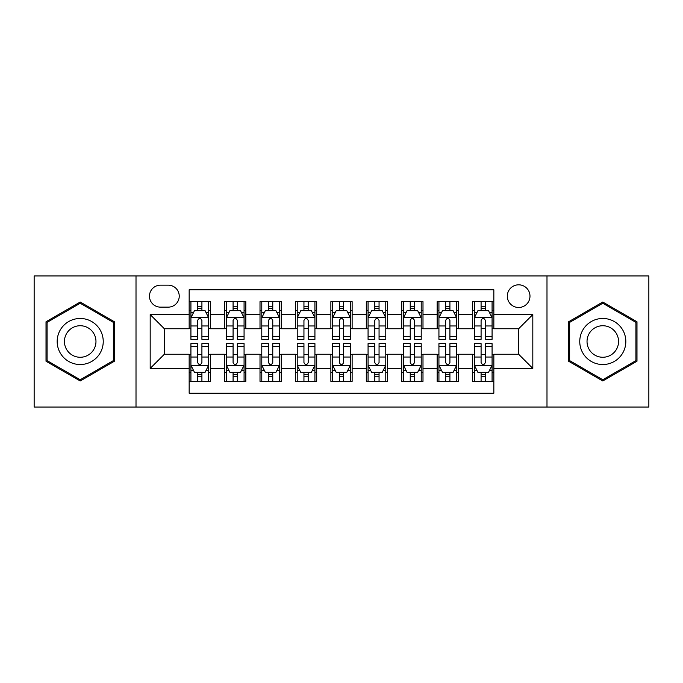 <?xml version="1.0" encoding="UTF-8"?>
<svg xmlns="http://www.w3.org/2000/svg" width="683" height="683" viewBox="0 0 683 683"><rect width="100%" height="100%" fill="white"/><g stroke="black" fill="none" stroke-linecap="round" stroke-linejoin="round"><path stroke-width="1.02" d="M518.645 284.811A11.338 11.338 0 0 0 507.307 296.149A11.338 11.338 0 0 0 518.645 307.487A11.338 11.338 0 0 0 529.982 296.149A11.338 11.338 0 0 0 518.645 284.811M546.989 407.042L648.85 407.042L648.85 275.958L546.989 275.958L546.989 407.042L136.011 407.042L136.011 275.958L34.15 275.958L34.15 407.042L136.011 407.042M493.843 301.638L472.585 301.638L472.585 314.573L458.421 314.573L458.421 328.745L472.585 328.745L472.585 314.573M458.421 314.573L458.421 301.638L437.163 301.638L437.163 314.573L422.99 314.573L422.99 328.745L437.163 328.745L437.163 314.573M422.99 314.573L422.99 301.638L401.732 301.638L401.732 314.573L387.56 314.573L387.56 328.745L401.732 328.745L401.732 314.573M387.56 314.573L387.56 301.638L366.301 301.638L366.301 314.573L352.129 314.573L352.129 328.745L366.301 328.745L366.301 314.573M352.129 314.573L352.129 301.638L330.871 301.638L330.871 314.573L316.699 314.573L316.699 328.745L330.871 328.745L330.871 314.573M316.699 314.573L316.699 301.638L295.44 301.638L295.44 314.573L281.268 314.573L281.268 328.745L295.44 328.745L295.44 314.573M281.268 314.573L281.268 301.638L260.01 301.638L260.01 314.573L245.837 314.573L245.837 328.745L260.01 328.745L260.01 314.573M245.837 314.573L245.837 301.638L224.579 301.638L224.579 328.745L210.415 328.745L210.415 301.638L189.157 301.638M189.157 381.362L210.415 381.362L210.415 354.255L224.579 354.255L224.579 381.362L245.837 381.362L245.837 354.255L260.01 354.255L260.01 368.427L245.837 368.427M260.01 368.427L260.01 381.362L281.268 381.362L281.268 354.255L295.44 354.255L295.44 368.427L281.268 368.427M295.44 368.427L295.44 381.362L316.699 381.362L316.699 354.255L330.871 354.255L330.871 368.427L316.699 368.427M330.871 368.427L330.871 381.362L352.129 381.362L352.129 354.255L366.301 354.255L366.301 368.427L352.129 368.427M366.301 368.427L366.301 381.362L387.56 381.362L387.56 354.255L401.732 354.255L401.732 368.427L387.56 368.427M401.732 368.427L401.732 381.362L422.99 381.362L422.99 354.255L437.163 354.255L437.163 368.427L422.99 368.427M437.163 368.427L437.163 381.362L458.421 381.362L458.421 354.255L472.585 354.255L472.585 368.427L458.421 368.427M160.454 307.137L168.249 307.137A10.979 10.979 0 0 0 179.236 296.149A10.979 10.979 0 0 0 168.249 285.17L160.454 285.17A10.979 10.979 0 0 0 149.475 296.149A10.979 10.979 0 0 0 160.454 307.137M546.989 275.958L136.011 275.958M493.843 314.573L493.843 289.771L189.157 289.771L189.157 328.745L164.355 328.745L164.355 354.255L189.157 354.255L189.157 393.229L493.843 393.229L493.843 354.255L518.645 354.255L518.645 328.745L493.843 328.745L493.843 314.573L532.817 314.573L532.817 368.427L493.843 368.427M189.157 368.427L150.183 368.427L150.183 314.573L189.157 314.573M472.585 368.427L472.585 381.362L493.843 381.362M189.157 310.5L190.924 310.5M197.66 310.5L201.912 310.5M208.639 310.5L210.415 310.5M189.157 328.395L190.924 328.395M197.66 328.395L201.912 328.395M208.639 328.395L210.415 328.395M189.157 354.605L190.924 354.605M197.66 354.605L201.912 354.605M208.639 354.605L210.415 354.605M189.157 372.5L190.924 372.5M197.66 372.5L201.912 372.5M208.639 372.5L210.415 372.5M224.579 328.395L226.355 328.395M233.082 328.395L237.334 328.395M244.07 328.395L245.837 328.395M224.579 310.5L226.355 310.5M233.082 310.5L237.334 310.5M244.07 310.5L245.837 310.5M224.579 354.605L226.355 354.605M233.082 354.605L237.334 354.605M244.07 354.605L245.837 354.605M224.579 372.5L226.355 372.5M233.082 372.5L237.334 372.5M244.07 372.5L245.837 372.5M260.01 354.605L261.785 354.605M268.513 354.605L272.765 354.605M279.501 354.605L281.268 354.605M260.01 372.5L261.785 372.5M268.513 372.5L272.765 372.5M279.501 372.5L281.268 372.5M260.01 310.5L261.785 310.5M268.513 310.5L272.765 310.5M279.501 310.5L281.268 310.5M260.01 328.395L261.785 328.395M268.513 328.395L272.765 328.395M279.501 328.395L281.268 328.395M295.44 354.605L297.216 354.605M303.944 354.605L308.195 354.605M314.931 354.605L316.699 354.605M295.44 372.5L297.216 372.5M303.944 372.5L308.195 372.5M314.931 372.5L316.699 372.5M295.44 310.5L297.216 310.5M303.944 310.5L308.195 310.5M314.931 310.5L316.699 310.5M295.44 328.395L297.216 328.395M303.944 328.395L308.195 328.395M314.931 328.395L316.699 328.395M330.871 354.605L332.647 354.605M339.374 354.605L343.626 354.605M350.353 354.605L352.129 354.605M330.871 372.5L332.647 372.5M339.374 372.5L343.626 372.5M350.353 372.5L352.129 372.5M330.871 310.5L332.647 310.5M339.374 310.5L343.626 310.5M350.353 310.5L352.129 310.5M330.871 328.395L332.647 328.395M339.374 328.395L343.626 328.395M350.353 328.395L352.129 328.395M366.301 354.605L368.069 354.605M374.805 354.605L379.056 354.605M385.784 354.605L387.56 354.605M366.301 372.5L368.069 372.5M374.805 372.5L379.056 372.5M385.784 372.5L387.56 372.5M366.301 310.5L368.069 310.5M374.805 310.5L379.056 310.5M385.784 310.5L387.56 310.5M366.301 328.395L368.069 328.395M374.805 328.395L379.056 328.395M385.784 328.395L387.56 328.395M401.732 354.605L403.499 354.605M410.235 354.605L414.487 354.605M421.215 354.605L422.99 354.605M401.732 372.5L403.499 372.5M410.235 372.5L414.487 372.5M421.215 372.5L422.99 372.5M401.732 310.5L403.499 310.5M410.235 310.5L414.487 310.5M421.215 310.5L422.99 310.5M401.732 328.395L403.499 328.395M410.235 328.395L414.487 328.395M421.215 328.395L422.99 328.395M437.163 354.605L438.93 354.605M445.666 354.605L449.918 354.605M456.645 354.605L458.421 354.605M437.163 372.5L438.93 372.5M445.666 372.5L449.918 372.5M456.645 372.5L458.421 372.5M437.163 310.5L438.93 310.5M445.666 310.5L449.918 310.5M456.645 310.5L458.421 310.5M437.163 328.395L438.93 328.395M445.666 328.395L449.918 328.395M456.645 328.395L458.421 328.395M472.585 354.605L474.361 354.605M481.088 354.605L485.34 354.605M492.076 354.605L493.843 354.605M472.585 372.5L474.361 372.5M481.088 372.5L485.34 372.5M492.076 372.5L493.843 372.5M472.585 310.5L474.361 310.5M481.088 310.5L485.34 310.5M492.076 310.5L493.843 310.5M472.585 328.395L474.361 328.395M481.088 328.395L485.34 328.395M492.076 328.395L493.843 328.395M164.355 328.745L150.183 314.573M164.355 354.255L150.183 368.427M532.817 314.573L518.645 328.745M532.817 368.427L518.645 354.255M80.21 380.977L114.394 361.239L114.394 321.761L80.21 302.023L46.017 321.761L46.017 361.239L80.21 380.977M636.983 321.761L602.79 302.023L568.606 321.761L568.606 361.239L602.79 380.977L636.983 361.239L636.983 321.761M201.912 306.249L197.66 306.249M208.639 336.488L201.912 336.488L201.912 339.374L208.639 339.374L208.639 317.766L205.096 310.68L194.467 310.68L190.924 317.766L190.924 339.374L197.66 339.374L197.66 336.488L190.924 336.488M190.924 317.766L190.924 301.638M208.639 317.766L208.639 301.638M197.66 310.68L197.66 301.638M201.912 301.638L201.912 310.68M201.912 336.488L201.912 320.421C200.495 317.689 199.077 317.689 197.66 320.421L197.66 336.488M197.66 376.751L201.912 376.751M190.924 346.512L197.66 346.512L197.66 343.626L190.924 343.626L190.924 365.234L194.467 372.32L205.096 372.32L208.639 365.234L208.639 343.626L201.912 343.626L201.912 346.512L208.639 346.512M208.639 365.234L208.639 381.362M190.924 365.234L190.924 381.362M201.912 372.32L201.912 381.362M197.66 381.362L197.66 372.32M197.66 346.512L197.66 362.579C199.069 365.311 200.486 365.311 201.912 362.579L201.912 346.512M80.21 318.474A23.026 23.026 0 0 0 57.176 341.5A23.026 23.026 0 0 0 80.21 364.526A23.026 23.026 0 0 0 103.235 341.5A23.026 23.026 0 0 0 80.21 318.474M80.21 325.731A15.769 15.769 0 0 0 64.441 341.5A15.769 15.769 0 0 0 80.21 357.269A15.769 15.769 0 0 0 95.97 341.5A15.769 15.769 0 0 0 80.21 325.731M113.335 360.624L80.21 379.748L47.084 360.624L47.084 322.376L80.21 303.252L113.335 322.376L113.335 360.624M582.847 329.983A23.026 23.026 0 0 0 591.273 361.444A23.026 23.026 0 0 0 622.734 353.017A23.026 23.026 0 0 0 614.307 321.556A23.026 23.026 0 0 0 582.847 329.983M589.139 333.62A15.769 15.769 0 0 0 594.91 355.151A15.769 15.769 0 0 0 616.442 349.38A15.769 15.769 0 0 0 610.679 327.849A15.769 15.769 0 0 0 589.139 333.62M635.916 322.376L635.916 360.624L602.79 379.748L569.665 360.624L569.665 322.376L602.79 303.252L635.916 322.376M237.334 306.249L233.082 306.249M244.07 336.488L237.334 336.488L237.334 339.374L244.07 339.374L244.07 317.766L240.527 310.68L229.898 310.68L226.355 317.766L226.355 339.374L233.082 339.374L233.082 336.488L226.355 336.488M226.355 317.766L226.355 301.638M244.07 317.766L244.07 301.638M233.082 310.68L233.082 301.638M237.334 301.638L237.334 310.68M237.334 336.488L237.334 320.421C235.925 317.689 234.508 317.689 233.082 320.421L233.082 336.488M272.765 306.249L268.513 306.249M279.501 336.488L272.765 336.488L272.765 339.374L279.501 339.374L279.501 317.766L275.958 310.68L265.328 310.68L261.785 317.766L261.785 339.374L268.513 339.374L268.513 336.488L261.785 336.488M261.785 317.766L261.785 301.638M279.501 317.766L279.501 301.638M268.513 310.68L268.513 301.638M272.765 301.638L272.765 310.68M272.765 336.488L272.765 320.421C271.356 317.689 269.939 317.689 268.513 320.421L268.513 336.488M308.195 306.249L303.944 306.249M314.931 336.488L308.195 336.488L308.195 339.374L314.931 339.374L314.931 317.766L311.388 310.68L300.759 310.68L297.216 317.766L297.216 339.374L303.944 339.374L303.944 336.488L297.216 336.488M297.216 317.766L297.216 301.638M314.931 317.766L314.931 301.638M303.944 310.68L303.944 301.638M308.195 301.638L308.195 310.68M308.195 336.488L308.195 320.421C306.778 317.689 305.361 317.689 303.944 320.421L303.944 336.488M343.626 306.249L339.374 306.249M350.353 336.488L343.626 336.488L343.626 339.374L350.353 339.374L350.353 317.766L346.81 310.68L336.19 310.68L332.647 317.766L332.647 339.374L339.374 339.374L339.374 336.488L332.647 336.488M332.647 317.766L332.647 301.638M350.353 317.766L350.353 301.638M339.374 310.68L339.374 301.638M343.626 301.638L343.626 310.68M343.626 336.488L343.626 320.421C342.209 317.689 340.791 317.689 339.374 320.421L339.374 336.488M233.082 376.751L237.334 376.751M226.355 346.512L233.082 346.512L233.082 343.626L226.355 343.626L226.355 365.234L229.898 372.32L240.527 372.32L244.07 365.234L244.07 343.626L237.334 343.626L237.334 346.512L244.07 346.512M244.07 365.234L244.07 381.362M226.355 365.234L226.355 381.362M237.334 372.32L237.334 381.362M233.082 381.362L233.082 372.32M233.082 346.512L233.082 362.579C234.5 365.311 235.917 365.311 237.334 362.579L237.334 346.512M268.513 376.751L272.765 376.751M261.785 346.512L268.513 346.512L268.513 343.626L261.785 343.626L261.785 365.234L265.328 372.32L275.958 372.32L279.501 365.234L279.501 343.626L272.765 343.626L272.765 346.512L279.501 346.512M279.501 365.234L279.501 381.362M261.785 365.234L261.785 381.362M272.765 372.32L272.765 381.362M268.513 381.362L268.513 372.32M268.513 346.512L268.513 362.579C269.93 365.311 271.347 365.311 272.765 362.579L272.765 346.512M303.944 376.751L308.195 376.751M297.216 346.512L303.944 346.512L303.944 343.626L297.216 343.626L297.216 365.234L300.759 372.32L311.388 372.32L314.931 365.234L314.931 343.626L308.195 343.626L308.195 346.512L314.931 346.512M314.931 365.234L314.931 381.362M297.216 365.234L297.216 381.362M308.195 372.32L308.195 381.362M303.944 381.362L303.944 372.32M303.944 346.512L303.944 362.579C305.361 365.311 306.778 365.311 308.195 362.579L308.195 346.512M339.374 376.751L343.626 376.751M332.647 346.512L339.374 346.512L339.374 343.626L332.647 343.626L332.647 365.234L336.19 372.32L346.81 372.32L350.353 365.234L350.353 343.626L343.626 343.626L343.626 346.512L350.353 346.512M350.353 365.234L350.353 381.362M332.647 365.234L332.647 381.362M343.626 372.32L343.626 381.362M339.374 381.362L339.374 372.32M339.374 346.512L339.374 362.579C340.791 365.311 342.209 365.311 343.626 362.579L343.626 346.512M379.056 306.249L374.805 306.249M385.784 336.488L379.056 336.488L379.056 339.374L385.784 339.374L385.784 317.766L382.241 310.68L371.612 310.68L368.069 317.766L368.069 339.374L374.805 339.374L374.805 336.488L368.069 336.488M368.069 317.766L368.069 301.638M385.784 317.766L385.784 301.638M374.805 310.68L374.805 301.638M379.056 301.638L379.056 310.68M379.056 336.488L379.056 320.421C377.639 317.689 376.222 317.689 374.805 320.421L374.805 336.488M374.805 376.751L379.056 376.751M368.069 346.512L374.805 346.512L374.805 343.626L368.069 343.626L368.069 365.234L371.612 372.32L382.241 372.32L385.784 365.234L385.784 343.626L379.056 343.626L379.056 346.512L385.784 346.512M385.784 365.234L385.784 381.362M368.069 365.234L368.069 381.362M379.056 372.32L379.056 381.362M374.805 381.362L374.805 372.32M374.805 346.512L374.805 362.579C376.222 365.311 377.639 365.311 379.056 362.579L379.056 346.512M414.487 306.249L410.235 306.249M421.215 336.488L414.487 336.488L414.487 339.374L421.215 339.374L421.215 317.766L417.672 310.68L407.042 310.68L403.499 317.766L403.499 339.374L410.235 339.374L410.235 336.488L403.499 336.488M403.499 317.766L403.499 301.638M421.215 317.766L421.215 301.638M410.235 310.68L410.235 301.638M414.487 301.638L414.487 310.68M414.487 336.488L414.487 320.421C413.07 317.689 411.653 317.689 410.235 320.421L410.235 336.488M410.235 376.751L414.487 376.751M403.499 346.512L410.235 346.512L410.235 343.626L403.499 343.626L403.499 365.234L407.042 372.32L417.672 372.32L421.215 365.234L421.215 343.626L414.487 343.626L414.487 346.512L421.215 346.512M421.215 365.234L421.215 381.362M403.499 365.234L403.499 381.362M414.487 372.32L414.487 381.362M410.235 381.362L410.235 372.32M410.235 346.512L410.235 362.579C411.644 365.311 413.061 365.311 414.487 362.579L414.487 346.512M449.918 306.249L445.666 306.249M456.645 336.488L449.918 336.488L449.918 339.374L456.645 339.374L456.645 317.766L453.102 310.68L442.473 310.68L438.93 317.766L438.93 339.374L445.666 339.374L445.666 336.488L438.93 336.488M438.93 317.766L438.93 301.638M456.645 317.766L456.645 301.638M445.666 310.68L445.666 301.638M449.918 301.638L449.918 310.68M449.918 336.488L449.918 320.421C448.5 317.689 447.083 317.689 445.666 320.421L445.666 336.488M445.666 376.751L449.918 376.751M438.93 346.512L445.666 346.512L445.666 343.626L438.93 343.626L438.93 365.234L442.473 372.32L453.102 372.32L456.645 365.234L456.645 343.626L449.918 343.626L449.918 346.512L456.645 346.512M456.645 365.234L456.645 381.362M438.93 365.234L438.93 381.362M449.918 372.32L449.918 381.362M445.666 381.362L445.666 372.32M445.666 346.512L445.666 362.579C447.075 365.311 448.492 365.311 449.918 362.579L449.918 346.512M485.34 306.249L481.088 306.249M492.076 336.488L485.34 336.488L485.34 339.374L492.076 339.374L492.076 317.766L488.533 310.68L477.904 310.68L474.361 317.766L474.361 339.374L481.088 339.374L481.088 336.488L474.361 336.488M474.361 317.766L474.361 301.638M492.076 317.766L492.076 301.638M481.088 310.68L481.088 301.638M485.34 301.638L485.34 310.68M485.34 336.488L485.34 320.421C483.931 317.689 482.514 317.689 481.088 320.421L481.088 336.488M481.088 376.751L485.34 376.751M474.361 346.512L481.088 346.512L481.088 343.626L474.361 343.626L474.361 365.234L477.904 372.32L488.533 372.32L492.076 365.234L492.076 343.626L485.34 343.626L485.34 346.512L492.076 346.512M492.076 365.234L492.076 381.362M474.361 365.234L474.361 381.362M485.34 372.32L485.34 381.362M481.088 381.362L481.088 372.32M481.088 346.512L481.088 362.579C482.505 365.311 483.923 365.311 485.34 362.579L485.34 346.512M224.579 368.427L210.415 368.427M224.579 314.573L210.415 314.573M208.554 317.586L191.009 317.586M190.924 312.626L193.494 312.626M206.07 312.626L208.639 312.626M197.66 325.97L190.924 325.97M208.639 325.97L201.912 325.97M201.912 308.503L197.66 308.503M191.009 365.414L208.554 365.414M208.639 370.374L206.07 370.374M193.494 370.374L190.924 370.374M201.912 357.03L208.639 357.03M190.924 357.03L197.66 357.03M197.66 374.497L201.912 374.497M243.985 317.586L226.44 317.586M226.355 312.626L228.925 312.626M241.5 312.626L244.07 312.626M233.082 325.97L226.355 325.97M244.07 325.97L237.334 325.97M237.334 308.503L233.082 308.503M279.407 317.586L261.871 317.586M261.785 312.626L264.355 312.626M276.931 312.626L279.501 312.626M268.513 325.97L261.785 325.97M279.501 325.97L272.765 325.97M272.765 308.503L268.513 308.503M314.837 317.586L297.301 317.586M297.216 312.626L299.777 312.626M312.362 312.626L314.931 312.626M303.944 325.97L297.216 325.97M314.931 325.97L308.195 325.97M308.195 308.503L303.944 308.503M350.268 317.586L332.732 317.586M332.647 312.626L335.208 312.626M347.792 312.626L350.353 312.626M339.374 325.97L332.647 325.97M350.353 325.97L343.626 325.97M343.626 308.503L339.374 308.503M226.44 365.414L243.985 365.414M244.07 370.374L241.5 370.374M228.925 370.374L226.355 370.374M237.334 357.03L244.07 357.03M226.355 357.03L233.082 357.03M233.082 374.497L237.334 374.497M261.871 365.414L279.407 365.414M279.501 370.374L276.931 370.374M264.355 370.374L261.785 370.374M272.765 357.03L279.501 357.03M261.785 357.03L268.513 357.03M268.513 374.497L272.765 374.497M297.301 365.414L314.837 365.414M314.931 370.374L312.362 370.374M299.777 370.374L297.216 370.374M308.195 357.03L314.931 357.03M297.216 357.03L303.944 357.03M303.944 374.497L308.195 374.497M332.732 365.414L350.268 365.414M350.353 370.374L347.792 370.374M335.208 370.374L332.647 370.374M343.626 357.03L350.353 357.03M332.647 357.03L339.374 357.03M339.374 374.497L343.626 374.497M385.699 317.586L368.163 317.586M368.069 312.626L370.638 312.626M383.223 312.626L385.784 312.626M374.805 325.97L368.069 325.97M385.784 325.97L379.056 325.97M379.056 308.503L374.805 308.503M368.163 365.414L385.699 365.414M385.784 370.374L383.223 370.374M370.638 370.374L368.069 370.374M379.056 357.03L385.784 357.03M368.069 357.03L374.805 357.03M374.805 374.497L379.056 374.497M421.129 317.586L403.593 317.586M403.499 312.626L406.069 312.626M418.645 312.626L421.215 312.626M410.235 325.97L403.499 325.97M421.215 325.97L414.487 325.97M414.487 308.503L410.235 308.503M403.593 365.414L421.129 365.414M421.215 370.374L418.645 370.374M406.069 370.374L403.499 370.374M414.487 357.03L421.215 357.03M403.499 357.03L410.235 357.03M410.235 374.497L414.487 374.497M456.56 317.586L439.015 317.586M438.93 312.626L441.5 312.626M454.075 312.626L456.645 312.626M445.666 325.97L438.93 325.97M456.645 325.97L449.918 325.97M449.918 308.503L445.666 308.503M439.015 365.414L456.56 365.414M456.645 370.374L454.075 370.374M441.5 370.374L438.93 370.374M449.918 357.03L456.645 357.03M438.93 357.03L445.666 357.03M445.666 374.497L449.918 374.497M491.991 317.586L474.446 317.586M474.361 312.626L476.93 312.626M489.506 312.626L492.076 312.626M481.088 325.97L474.361 325.97M492.076 325.97L485.34 325.97M485.34 308.503L481.088 308.503M474.446 365.414L491.991 365.414M492.076 370.374L489.506 370.374M476.93 370.374L474.361 370.374M485.34 357.03L492.076 357.03M474.361 357.03L481.088 357.03M481.088 374.497L485.34 374.497"/></g></svg>
